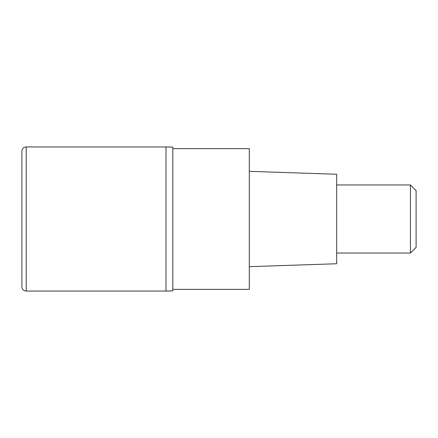<?xml version="1.0" encoding="UTF-8"?>
<svg xmlns="http://www.w3.org/2000/svg" width="438" height="438" viewBox="0 0 438 438"><rect width="100%" height="100%" fill="white"/><g stroke="black" fill="none" stroke-linecap="round" stroke-linejoin="round"><path stroke-width="0.66" d="M166.007 146.944L26.225 146.944L26.225 291.056L166.007 291.056L166.007 146.944L166.007 291.056A113.469 113.469 180 0 0 172.818 290.848L172.818 147.152A113.469 113.469 0 0 0 166.007 146.944L172.818 147.152M26.225 291.056A4.325 4.325 0 0 1 21.9 286.731L21.9 151.269A4.325 4.325 0 0 1 26.225 146.944M172.818 289.354L249.299 289.354L249.299 148.646L172.818 148.646M249.299 266.66L336.669 263.747L336.669 174.253L249.299 171.34M336.669 253.044L410.428 253.044L410.428 184.956L336.669 184.956M410.428 184.956L416.1 190.634L416.1 247.366L410.428 253.044M172.818 290.848A113.469 113.469 180 0 1 166.007 291.056L172.818 290.848"/></g></svg>
